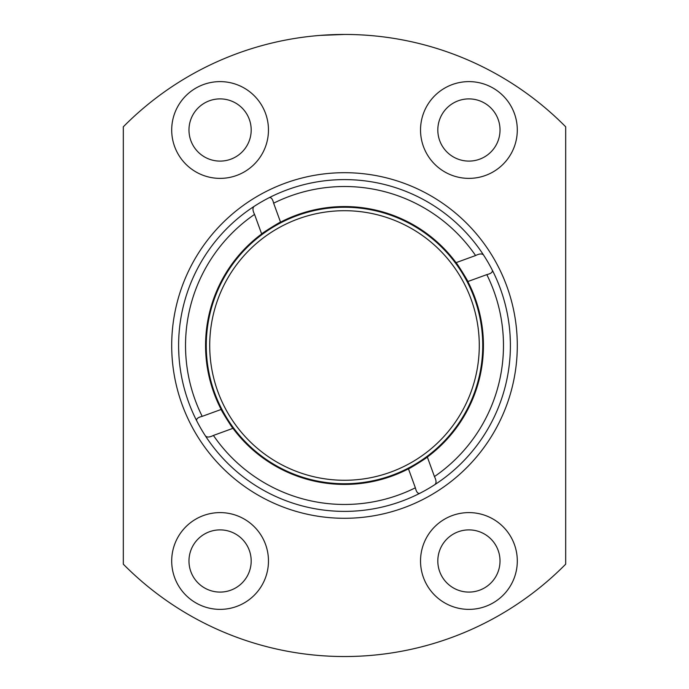 <?xml version="1.0" encoding="UTF-8"?>
<svg xmlns="http://www.w3.org/2000/svg" width="689" height="689" viewBox="0 0 689 689"><rect width="100%" height="100%" fill="white"/><g stroke="black" fill="none" stroke-linecap="round" stroke-linejoin="round"><path stroke-width="1.03" d="M123.314 126.802A311.04 311.04 0 0 1 565.686 126.802L565.686 564.179A311.04 311.04 0 0 1 123.314 564.179L123.314 126.802M344.5 34.45L320.592 35.372M492.23 270.019A165.885 165.885 0 0 0 483.678 255.231C482.274 253.449 479.578 253.552 475.582 255.541C479.578 253.552 482.274 253.449 483.678 255.231A165.885 165.885 0 0 0 254.232 206.312A165.885 165.885 0 0 0 205.322 435.758A165.885 165.885 0 0 0 434.768 484.677C436.542 483.273 436.438 480.569 434.449 476.573C436.438 480.569 436.542 483.273 434.768 484.677A165.885 165.885 0 0 0 492.23 270.019C492.988 272.026 491.188 273.567 486.804 274.627L467.831 281.534C468.546 281.767 456.204 261.992 456.04 262.655A138.928 138.928 0 0 1 457.996 265.368M222.711 412.349A138.928 138.928 0 0 1 221.169 409.455L202.196 416.354A158.978 158.978 0 0 1 254.551 214.408C252.562 210.412 252.458 207.716 254.232 206.312C252.458 207.716 252.562 210.412 254.551 214.408L261.665 233.959A138.928 138.928 0 0 1 264.378 231.995M205.322 435.758C206.726 437.532 209.422 437.429 213.418 435.439C209.422 437.429 206.726 437.532 205.322 435.758M466.289 278.64A138.928 138.928 0 0 1 424.622 458.995M411.359 467.28A138.928 138.928 0 0 1 408.456 468.83C408.224 469.536 427.998 457.195 427.335 457.031L434.449 476.573A158.978 158.978 0 0 0 486.804 274.627M419.971 493.221C417.965 493.979 416.423 492.179 415.364 487.803L408.456 468.83A138.928 138.928 0 0 1 231.004 425.621M277.641 223.701A138.928 138.928 0 0 1 280.544 222.159C280.776 221.445 261.002 233.786 261.665 233.959A138.928 138.928 0 0 0 221.169 409.455C220.454 409.214 232.796 428.989 232.96 428.325L213.418 435.439A158.978 158.978 0 0 0 415.364 487.803M280.544 222.159A138.928 138.928 0 0 1 456.04 262.655L475.582 255.541A158.978 158.978 0 0 0 273.636 203.186L280.544 222.159M196.77 420.962C196.012 418.955 197.812 417.422 202.196 416.354M269.029 197.769C271.035 197.002 272.577 198.811 273.636 203.186M206.648 335.173L205.951 335.173M483.049 335.173L482.352 335.173M483.049 355.808L482.352 355.808M206.648 355.808L205.951 355.808M171.699 345.49A172.801 172.801 0 0 1 498.38 266.876A172.801 172.801 0 0 1 384.927 513.494A172.801 172.801 0 0 1 171.699 345.49M171.699 129.997A48.385 48.385 0 0 1 244.276 88.097A48.385 48.385 0 0 1 244.276 171.897A48.385 48.385 0 0 1 171.699 129.997M171.699 560.992A48.385 48.385 0 0 1 244.276 519.084A48.385 48.385 0 0 1 244.276 602.892A48.385 48.385 0 0 1 171.699 560.992M420.531 560.992A48.385 48.385 0 0 1 493.109 519.084A48.385 48.385 0 0 1 493.109 602.892A48.385 48.385 0 0 1 420.531 560.992M420.531 129.997A48.385 48.385 0 0 1 493.109 88.097A48.385 48.385 0 0 1 493.109 171.897A48.385 48.385 0 0 1 420.531 129.997M437.816 129.997A31.108 31.108 0 0 1 484.47 103.057A31.108 31.108 0 0 1 484.47 156.937A31.108 31.108 0 0 1 437.816 129.997M437.816 560.992A31.108 31.108 0 0 1 484.47 534.053A31.108 31.108 0 0 1 484.47 587.924A31.108 31.108 0 0 1 437.816 560.992M188.975 560.992A31.108 31.108 0 0 1 235.638 534.053A31.108 31.108 0 0 1 235.638 587.924A31.108 31.108 0 0 1 188.975 560.992M188.975 129.997A31.108 31.108 0 0 1 235.638 103.057A31.108 31.108 0 0 1 235.638 156.937A31.108 31.108 0 0 1 188.975 129.997M178.933 355.808L178.64 348.729M510.067 335.173L510.36 342.252M206.261 345.49A138.239 138.239 0 0 1 413.624 225.768A138.239 138.239 0 0 1 413.624 465.213A138.239 138.239 0 0 1 206.261 345.49M209.714 345.49A134.786 134.786 0 0 1 411.893 228.765A134.786 134.786 0 0 1 411.893 462.216A134.786 134.786 0 0 1 209.714 345.49"/></g></svg>
